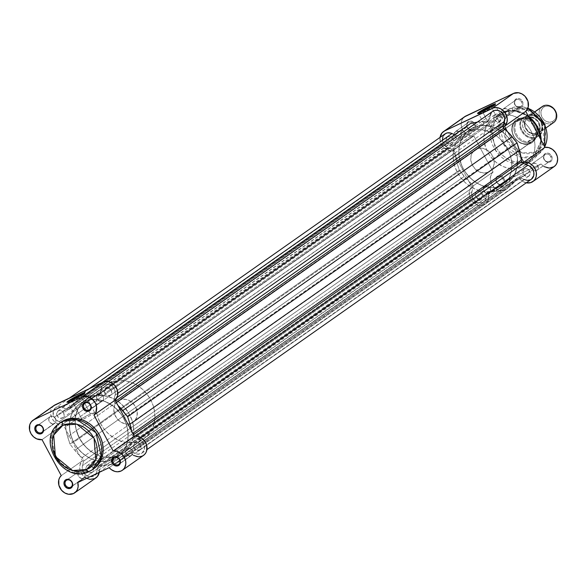 <?xml version="1.0" encoding="UTF-8"?>
<svg xmlns="http://www.w3.org/2000/svg" width="587" height="587" viewBox="0 0 587 587"><rect width="100%" height="100%" fill="white"/><g stroke="black" fill="none" stroke-linecap="round" stroke-linejoin="round"><path stroke-width="0.44" stroke-dasharray="2.94 2.2" d="M68.884 401.699A9.399 0.726 -28.1 0 0 68.07 402.594A9.399 0.726 -28.1 0 0 72.201 401.016A9.399 0.726 -28.1 0 0 83.515 394.713L83.765 393.701L83.515 394.713A9.399 0.726 151.9 0 1 72.201 401.016L82.18 419.705A9.399 0.726 -28.1 0 0 90.603 415.229A9.399 0.726 -28.1 0 0 94.573 412.39A9.399 0.726 -28.1 0 0 90.391 413.93L80.639 395.667L90.391 413.93A9.399 0.726 -28.1 0 0 81.967 418.406A9.399 0.726 -28.1 0 0 77.998 421.239A9.399 0.726 -28.1 0 0 82.048 419.764A9.399 0.726 -28.1 0 0 82.18 419.705L72.201 401.016A9.399 0.726 151.9 0 1 68.019 402.557A9.399 0.726 151.9 0 1 68.884 401.699M59.801 423.088L51.142 436.64L56.337 459.951L75.114 472.873L89.517 471.354A28.433 24.045 54.9 0 1 55.361 458.462A28.433 24.045 54.9 0 1 59.801 423.088M83.405 393.943A9.399 0.726 151.9 0 1 84.601 393.701A9.399 0.726 151.9 0 1 83.515 394.713A9.399 0.726 -28.1 0 0 84.601 393.767A9.399 0.726 -28.1 0 0 83.405 393.943M131.121 455.673A4.087 3.456 -125.1 0 0 131.547 455.417A4.087 3.456 -125.1 0 0 132.185 450.339A4.087 3.456 -125.1 0 0 127.284 448.483L114.428 457.522L127.284 448.483A4.087 3.456 -125.1 0 0 126.851 448.732A4.087 3.456 -125.1 0 0 126.212 453.817A4.087 3.456 -125.1 0 0 131.121 455.673L119.08 464.134L132.537 454.243L132.831 452.078L131.363 449.334L129.345 448.263L126.704 448.842L125.53 451.315L126.499 454.235L129.052 455.894L131.121 455.673M101.955 401.053A4.087 3.456 -125.1 0 0 102.387 400.796A4.087 3.456 -125.1 0 0 103.026 395.719A4.087 3.456 -125.1 0 0 98.117 393.862L85.269 402.902L98.117 393.862A4.087 3.456 -125.1 0 0 97.684 394.119A4.087 3.456 -125.1 0 0 97.046 399.197A4.087 3.456 -125.1 0 0 101.955 401.053L89.921 409.513L103.371 399.622L103.488 396.702L102.197 394.713L100.179 393.642L97.545 394.222L96.363 396.695L97.332 399.615L99.893 401.273L101.955 401.053M54.305 423.623A4.087 3.456 -125.1 0 0 54.738 423.374A4.087 3.456 -125.1 0 0 55.376 418.289A4.087 3.456 -125.1 0 0 50.467 416.432L37.619 425.472L50.467 416.432A4.087 3.456 -125.1 0 0 50.034 416.689A4.087 3.456 -125.1 0 0 49.403 421.767A4.087 3.456 -125.1 0 0 54.305 423.623L42.271 432.083L55.728 422.192L55.838 419.272L54.547 417.284L52.536 416.212L49.895 416.792L48.714 419.265L49.69 422.185L52.243 423.843L54.305 423.623M83.471 478.244A4.087 3.456 -125.1 0 0 83.904 477.987A4.087 3.456 -125.1 0 0 84.543 472.909A4.087 3.456 -125.1 0 0 79.634 471.053L66.786 480.093L79.634 471.053A4.087 3.456 -125.1 0 0 79.201 471.31A4.087 3.456 -125.1 0 0 78.563 476.387A4.087 3.456 -125.1 0 0 83.471 478.244L71.438 486.704L84.888 476.813L85.181 474.648L83.714 471.904L81.696 470.833L79.062 471.412L77.88 473.885L78.849 476.805L81.41 478.464L83.471 478.244M83.479 401.757L89.187 397.737A32.601 27.567 -125.1 0 0 85.746 399.747A32.601 27.567 -125.1 0 0 75.334 418.348A32.601 27.567 -125.1 0 0 102.233 456.591A32.601 27.567 -125.1 0 0 113.746 457.031A32.601 27.567 -125.1 0 0 119.814 455.086L114.098 459.107A32.601 27.567 54.9 0 1 111.611 460.113A32.601 27.567 54.9 0 1 100.362 461.287A32.601 27.567 54.9 0 1 70.279 418.516A32.601 27.567 54.9 0 1 80.03 403.761A32.601 27.567 54.9 0 1 83.479 401.757L88.652 399.996L94.214 399.402L99.959 400.004L105.653 401.772L113.636 406.461L118.28 410.768L122.184 415.823L125.185 421.451L127.174 427.417L128.069 433.499L127.841 439.465L126.491 445.078L124.084 450.134L120.702 454.433L116.475 457.809L108.925 460.868L103.363 461.455L97.625 460.854L91.924 459.085L86.494 456.216L81.534 452.35L77.242 447.646L73.771 442.282L71.269 436.457L69.816 430.403L69.486 424.35L70.271 418.531L72.164 413.167L75.07 408.471L78.893 404.619L83.479 401.757A32.601 27.567 54.9 0 1 122.632 416.543A32.601 27.567 54.9 0 1 117.547 457.097A32.601 27.567 54.9 0 1 114.098 459.107L119.814 455.086A32.601 27.567 -125.1 0 0 123.255 453.083A32.601 27.567 -125.1 0 0 128.34 412.522A32.601 27.567 -125.1 0 0 89.187 397.737L83.479 401.757M61.231 422.082A28.433 24.045 -125.1 0 0 56.792 457.456A28.433 24.045 -125.1 0 0 90.941 470.348L93.92 468.617M60.527 422.596L55.523 428.158L53.424 432.568L52.25 437.462L52.052 442.664L52.83 447.969L54.569 453.171L57.181 458.08L60.586 462.49L64.643 466.247L71.607 470.334L76.567 471.875L81.578 472.403L86.428 471.889L90.941 470.348A28.433 24.045 -125.1 0 0 93.949 468.602M54.063 405.463L52.61 406.798L50.974 409.799L50.548 413.395L51.392 417.122L53.395 420.497L56.293 423.088L59.713 424.562L63.227 424.731L82.444 460.722L79.979 464.992L79.81 468.984L80.536 471.691L82.752 475.353L87.243 478.647M99.13 472.983L98.976 467.619L130.373 452.746L133.623 455.453M143.375 455.49L143.485 455.417A10.948 9.26 -125.1 0 1 130.373 452.746L98.976 467.619L77.778 482.529L98.976 467.619A10.948 9.26 -125.1 0 1 99.262 472.352M119.814 455.086L124.4 452.225L128.215 448.373L131.128 443.677L133.014 438.313L133.807 432.494L133.469 426.441L132.024 420.387L129.514 414.561L123.996 406.747L119.344 402.447L114.12 399.065L108.536 396.731L102.791 395.535L97.112 395.535L91.711 396.717L86.81 399.035L82.584 402.411L79.208 406.71L76.794 411.766L75.452 417.379L75.224 423.344L76.119 429.427L79.487 438.262L82.95 443.633L87.25 448.336L92.21 452.195L97.64 455.072L103.334 456.84L109.072 457.442L114.634 456.847L119.814 455.086M109.175 467.656L130.373 452.746L109.175 467.656M54.085 405.448A10.948 9.26 -125.1 0 0 51.707 417.841A10.948 9.26 -125.1 0 0 63.227 424.731L82.444 460.722L61.239 475.631L82.444 460.722A10.948 9.26 -125.1 0 0 82.341 474.846A10.948 9.26 -125.1 0 0 95.85 477.979M63.227 424.731L42.022 439.641L63.227 424.731M90.391 413.93L82.569 418.054L78.012 421.261L82.18 419.705L90.002 415.581L94.558 412.375L90.391 413.93M92.746 467.509A4.168 3.522 54.9 0 1 91.946 472.432A4.168 3.522 54.9 0 1 86.348 470.539L475.756 196.674A4.168 3.522 -125.1 0 0 481.355 198.567A4.168 3.522 -125.1 0 0 482.154 193.644L92.746 467.509L93.296 469.805L92.093 472.322L89.4 472.917L86.795 471.229L85.805 468.25L87.001 465.726L88.255 465.131L90.427 465.359L92.746 467.509L482.154 193.644L482.602 196.682L481.501 198.457L478.809 199.052L476.204 197.364L475.206 194.385L476.409 191.861L477.657 191.267L479.828 191.494L482.154 193.644A4.168 3.522 -125.1 0 0 476.556 191.751A4.168 3.522 -125.1 0 0 475.756 196.674L86.348 470.539A4.168 3.522 54.9 0 1 87.147 465.616A4.168 3.522 54.9 0 1 92.746 467.509M140.396 444.939A4.168 3.522 54.9 0 1 139.596 449.862A4.168 3.522 54.9 0 1 133.997 447.969L523.406 174.104A4.168 3.522 -125.1 0 0 528.997 175.997A4.168 3.522 -125.1 0 0 529.797 171.074L140.396 444.939L140.843 447.976L139.735 449.752L137.042 450.346L134.438 448.659L133.447 445.68L134.65 443.156L135.898 442.561L138.07 442.789L140.396 444.939L529.797 171.074L530.347 173.363L529.144 175.887L526.451 176.482L523.846 174.787L522.856 171.815L524.059 169.291L525.306 168.696L527.478 168.924L529.797 171.074A4.168 3.522 -125.1 0 0 524.206 169.181A4.168 3.522 -125.1 0 0 523.406 174.104L133.997 447.969A4.168 3.522 54.9 0 1 134.797 443.046A4.168 3.522 54.9 0 1 140.396 444.939M111.229 390.318A4.168 3.522 54.9 0 1 110.429 395.242A4.168 3.522 54.9 0 1 104.831 393.349L494.239 119.484A4.168 3.522 -125.1 0 0 499.838 121.377A4.168 3.522 -125.1 0 0 500.638 116.453L111.229 390.318L111.779 392.615L110.576 395.132L107.883 395.726L105.278 394.038L104.288 391.059L105.491 388.535L107.443 387.868L108.911 388.176L111.229 390.318L500.638 116.453L501.085 119.491L499.985 121.267L497.292 121.861L494.687 120.174L493.689 117.195L494.892 114.67L496.14 114.076L498.312 114.304L500.638 116.453A4.168 3.522 -125.1 0 0 495.039 114.56A4.168 3.522 -125.1 0 0 494.239 119.484L104.831 393.349A4.168 3.522 54.9 0 1 105.631 388.425A4.168 3.522 54.9 0 1 111.229 390.318M63.579 412.888A4.168 3.522 54.9 0 1 62.78 417.812A4.168 3.522 54.9 0 1 57.188 415.919L446.59 142.054A4.168 3.522 -125.1 0 0 452.188 143.947A4.168 3.522 -125.1 0 0 452.988 139.024L63.579 412.888L64.13 415.185L62.926 417.702L60.234 418.296L57.629 416.609L56.638 413.63L57.842 411.105L60.534 410.518L61.958 411.113L63.579 412.888L452.988 139.024L453.538 141.32L452.335 143.837L449.642 144.431L447.037 142.744L446.047 139.765L447.25 137.241L449.943 136.654L451.997 137.74L452.988 139.024A4.168 3.522 -125.1 0 0 447.397 137.131A4.168 3.522 -125.1 0 0 446.59 142.054L57.188 415.919A4.168 3.522 54.9 0 1 57.988 410.995A4.168 3.522 54.9 0 1 63.579 412.888M123.864 418.553A32.689 27.633 54.9 0 1 117.591 457.163A32.689 27.633 54.9 0 1 111.603 460.208A32.689 27.633 54.9 0 1 100.318 461.36A32.689 27.633 54.9 0 1 73.713 442.312L463.121 168.447A32.689 27.633 -125.1 0 0 506.999 183.298A32.689 27.633 -125.1 0 0 513.273 144.688L123.864 418.553L126.381 424.386L127.834 430.454L128.171 436.523L127.379 442.356L124.15 450.185L120.761 454.492L116.52 457.875L111.603 460.201L106.196 461.389L100.502 461.382L94.742 460.186L89.143 457.853L83.912 454.455L79.245 450.141L75.334 445.071L72.326 439.436L70.337 433.455L69.435 427.358L69.67 421.378L71.012 415.743L73.434 410.68L76.824 406.365L81.057 402.983L85.973 400.657L91.381 399.476L97.075 399.476L102.835 400.672L108.434 403.012L113.673 406.402L120.394 413.167L123.864 418.553L513.273 144.688L515.79 150.521L517.242 156.59L517.316 165.622L514.894 173.869L511.974 178.58L508.144 182.44L503.543 185.309L498.356 187.077L492.779 187.671L487.027 187.07L481.318 185.294L475.874 182.41L470.899 178.543L466.592 173.825L463.121 168.447L460.604 162.606L459.151 156.538L458.814 150.47L459.606 144.637L462.835 136.815L466.225 132.501L470.466 129.118L475.382 126.792L480.79 125.611L486.484 125.611L492.244 126.807L497.842 129.147L503.074 132.537L507.74 136.852L513.273 144.688A32.689 27.633 -125.1 0 0 469.395 129.83A32.689 27.633 -125.1 0 0 463.121 168.447L73.713 442.312A32.689 27.633 54.9 0 1 70.198 418.531A32.689 27.633 54.9 0 1 79.986 403.695A32.689 27.633 54.9 0 1 123.864 418.553M442.473 140.058L443.016 142.392L444.469 144.96L448.527 147.895L59.118 421.759A8.174 6.912 54.9 0 1 54.114 417.372L443.523 143.507A8.174 6.912 -125.1 0 0 448.527 147.895L453.362 149.956L454.492 151.013L456.994 162.848L459.342 170.23L467.707 180.304L472.616 184.89L473.063 186.842L471.632 193.277L472.682 198.127A8.174 6.912 -125.1 0 0 483.659 201.847A8.174 6.912 -125.1 0 0 486.197 197.687L96.789 471.552A8.174 6.912 54.9 0 1 94.25 475.712A8.174 6.912 54.9 0 1 83.281 471.992L472.682 198.127L475 200.981L477.026 202.251L479.227 202.882L482.419 202.508L484.187 201.422L485.493 199.763L487.401 192.83L488.23 191.788L499.163 190.988L505.855 189.638L514.168 182.278L517.778 177.751L519.576 177.582L524.433 179.571L520.045 177.736A3.265 2.766 -125.1 0 0 517.477 177.934A3.265 2.766 -125.1 0 0 516.809 178.646L127.995 451.851L130.167 451.447L137.996 454.221L142.054 453.025L144.343 449.437L144.439 446.34L143.338 443.258L139.904 439.766L133.52 436.977L132.251 435.583A3.265 2.766 54.9 0 1 131.818 434.072L132.86 433.338L131.818 434.072L131.51 430.807A36.768 31.089 54.9 0 1 131.818 434.072L132.251 435.583L133.565 434.659L132.251 435.583A3.265 2.766 54.9 0 0 134.071 437.264L135.817 436.038L134.071 437.264L138.459 439.098A8.174 6.912 54.9 0 1 144.299 445.658A8.174 6.912 54.9 0 1 141.893 453.142A8.174 6.912 54.9 0 1 135.032 453.435L524.433 179.571A8.174 6.912 -125.1 0 0 531.301 179.27M492.735 111.288A8.174 6.912 -125.1 0 0 490.196 115.448L100.788 389.313A8.174 6.912 54.9 0 1 103.327 385.153A8.174 6.912 54.9 0 1 112.11 386.121A8.174 6.912 54.9 0 1 115.052 395.264L113.922 400.261L114.348 402.058A3.265 2.766 54.9 0 0 115.382 403.284L116.424 402.55L115.382 403.284A36.768 31.089 54.9 0 1 117.98 405.463L114.348 402.058L115.668 401.134L114.348 402.058A3.265 2.766 54.9 0 1 113.995 399.681L117.004 397.56L113.995 399.681L115.345 393.774L114.421 389.093L112.447 386.429L109.747 384.654L105.33 384.243L101.889 386.598L99.585 394.171L98.374 395.425L92.357 395.462L81.131 397.355L75.987 401.611L68.789 409.403L67.41 409.41L60.358 406.725L57.137 406.974L55.325 407.994L53.19 411.634L53.608 416.256L56.249 420.072L60.74 422.435L59.118 421.759L448.527 147.895L452.915 149.729L63.513 423.594L65.561 425.802L66.346 431.768L69.934 444.095L74.82 450.28L83.427 459.225L83.655 460.707L82.224 467.142L82.613 470.414L84.704 474.002L87.617 476.116L90.919 476.798L94.786 475.287L96.517 472.63L97.992 466.694L99.21 465.432L105.22 465.396L116.453 463.503L124.76 456.143L127.401 452.511A36.768 31.089 54.9 0 1 121.59 459.247L510.998 185.382L505.855 189.638L499.163 190.988L109.762 464.853A36.768 31.089 54.9 0 1 100.546 465.234L489.954 191.369A3.265 2.766 -125.1 0 0 488.23 191.788A3.265 2.766 -125.1 0 0 487.254 193.27L486.197 197.687L96.789 471.552L97.846 467.135L487.254 193.27L97.846 467.135A3.265 2.766 54.9 0 1 98.821 465.652A3.265 2.766 54.9 0 1 100.546 465.234L489.954 191.369A36.768 31.089 -125.1 0 0 499.163 190.988L109.762 464.853L116.453 463.503L505.855 189.638L116.453 463.503L121.59 459.247L510.998 185.382A36.768 31.089 -125.1 0 0 516.809 178.646L127.401 452.511A3.265 2.766 54.9 0 1 128.069 451.799A3.265 2.766 54.9 0 1 130.637 451.601L520.045 177.736L130.637 451.601L135.032 453.435L524.433 179.571M60.762 422.449L63.513 423.594L452.915 149.729A3.265 2.766 -125.1 0 1 455.167 152.928A36.768 31.089 -125.1 0 0 456.994 162.848L67.586 436.721A36.768 31.089 54.9 0 1 65.759 426.793L455.167 152.928L65.759 426.793A3.265 2.766 54.9 0 0 63.513 423.594L60.762 422.449M530.237 179.864L531.462 179.16M492.706 111.31L491.297 112.733M490.196 115.448L100.788 389.313L99.731 393.723L489.14 119.858L490.196 115.448L488.993 120.306L488.164 121.34L477.224 122.14M470.539 123.49L462.226 130.857L458.99 135.142L457.288 135.626L454.632 134.672L456.348 135.392A3.265 2.766 -125.1 0 0 458.917 135.193A3.265 2.766 -125.1 0 0 459.584 134.482L70.176 408.347A36.768 31.089 54.9 0 1 75.987 401.611L465.396 127.746L470.539 123.49M445.592 133.542L444.733 134.13M443.368 135.729L442.906 136.705M74.82 450.28L464.229 176.416A36.768 31.089 -125.1 0 0 471.603 183.709L82.195 457.574A36.768 31.089 54.9 0 1 74.82 450.28L464.229 176.416L459.342 170.23L456.994 162.848L67.586 436.721L69.934 444.095L459.342 170.23L69.934 444.095L74.82 450.28M472.99 187.319A3.265 2.766 -125.1 0 0 471.603 183.709L82.195 457.574A3.265 2.766 54.9 0 1 83.581 461.184L472.99 187.319L83.581 461.184L82.525 465.594L471.933 191.729L472.99 187.319M471.933 191.729A8.174 6.912 -125.1 0 0 472.682 198.127L83.281 471.992A8.174 6.912 54.9 0 1 82.525 465.594L471.933 191.729M140.785 437.469L138.459 439.098L140.785 437.469M115.052 395.264L117.877 393.275L115.052 395.264M458.917 135.193L69.508 409.058A3.265 2.766 54.9 0 0 70.176 408.347L459.584 134.482A36.768 31.089 -125.1 0 1 465.396 127.746L75.987 401.611L81.131 397.355L102.219 382.526L81.131 397.355L87.823 396.005L108.309 381.594L87.823 396.005A36.768 31.089 54.9 0 1 97.031 395.623L486.44 121.758A3.265 2.766 -125.1 0 0 488.164 121.34A3.265 2.766 -125.1 0 0 489.14 119.858L99.731 393.723A3.265 2.766 54.9 0 1 98.755 395.205A3.265 2.766 54.9 0 1 97.031 395.623L486.44 121.758A36.768 31.089 -125.1 0 0 477.334 122.118M69.508 409.058A3.265 2.766 54.9 0 1 66.94 409.256L456.348 135.392L66.94 409.256L62.552 407.422L89.173 388.704L62.552 407.422A8.174 6.912 54.9 0 0 55.684 407.723A8.174 6.912 54.9 0 0 54.114 417.372L443.523 143.507A8.174 6.912 -125.1 0 1 445.093 133.858M494.129 105.939A9.399 0.726 -28.1 0 0 495.208 104.992A9.399 0.726 -28.1 0 0 494.012 105.168A9.399 0.726 151.9 0 1 495.208 104.926A9.399 0.726 151.9 0 1 494.129 105.939A9.399 0.726 151.9 0 1 482.815 112.242A9.399 0.726 151.9 0 1 478.625 113.783A9.399 0.726 151.9 0 1 479.491 112.924A9.399 0.726 -28.1 0 0 478.676 113.819A9.399 0.726 -28.1 0 0 482.815 112.242L492.787 130.923L482.815 112.242A9.399 0.726 -28.1 0 0 494.129 105.939L494.371 104.926L494.129 105.939M515.151 104.794A4.087 3.456 54.9 0 1 516.362 99.717A4.087 3.456 54.9 0 1 521.417 101.822L522.401 101.28A4.901 4.146 -125.1 0 0 516.34 98.748A4.901 4.146 -125.1 0 0 514.88 104.838L515.151 104.794A4.087 3.456 -125.1 0 0 520.199 106.9L507.351 115.94A4.087 3.456 54.9 0 1 502.443 114.091A4.087 3.456 54.9 0 1 503.081 109.006A4.087 3.456 54.9 0 1 503.514 108.756L516.362 99.717A4.087 3.456 -125.1 0 0 515.929 99.966A4.087 3.456 -125.1 0 0 515.151 104.794L514.285 103.055L514.351 101.272L515.07 99.761L517.118 98.484L519.671 98.748L521.234 99.761L522.775 102.153L522.929 104.846L521.63 106.944L519.326 107.722L516.787 106.937L514.88 104.838A4.901 4.146 -125.1 0 0 520.94 107.37A4.901 4.146 -125.1 0 0 522.401 101.28L521.417 101.822A4.087 3.456 -125.1 0 0 516.362 99.717L503.514 108.756A4.087 3.456 54.9 0 1 508.423 110.605A4.087 3.456 54.9 0 1 507.784 115.69A4.087 3.456 54.9 0 1 507.351 115.94L520.199 106.9A4.087 3.456 -125.1 0 0 520.632 106.651A4.087 3.456 -125.1 0 0 521.417 101.822A4.087 3.456 54.9 0 1 520.199 106.9A4.087 3.456 54.9 0 1 515.151 104.794M544.31 159.415A4.087 3.456 54.9 0 1 545.528 154.337A4.087 3.456 54.9 0 1 550.584 156.443L551.567 155.9A4.901 4.146 -125.1 0 0 545.499 153.368A4.901 4.146 -125.1 0 0 544.039 159.459L544.31 159.415A4.087 3.456 -125.1 0 0 549.366 161.52L536.518 170.56A4.087 3.456 54.9 0 1 531.609 168.704A4.087 3.456 54.9 0 1 532.248 163.626A4.087 3.456 54.9 0 1 532.68 163.377L545.528 154.337A4.087 3.456 -125.1 0 0 545.096 154.586A4.087 3.456 -125.1 0 0 544.31 159.415L543.445 157.676L543.518 155.893L544.809 153.794L546.277 153.104L548.838 153.368L551.046 155.093L552.162 157.683L551.809 160.273L550.107 161.99L547.627 162.254L545.954 161.557L544.039 159.459A4.901 4.146 -125.1 0 0 550.107 161.99A4.901 4.146 -125.1 0 0 551.567 155.9L550.584 156.443A4.087 3.456 -125.1 0 0 545.528 154.337L532.68 163.377A4.087 3.456 54.9 0 1 537.582 165.226A4.087 3.456 54.9 0 1 536.951 170.311A4.087 3.456 54.9 0 1 536.518 170.56L549.366 161.52A4.087 3.456 -125.1 0 0 549.799 161.271A4.087 3.456 -125.1 0 0 550.584 156.443A4.087 3.456 54.9 0 1 549.366 161.52A4.087 3.456 54.9 0 1 544.31 159.415M467.501 127.364A4.087 3.456 54.9 0 1 468.719 122.287A4.087 3.456 54.9 0 1 473.768 124.393L474.751 123.85A4.901 4.146 -125.1 0 0 468.69 121.318A4.901 4.146 -125.1 0 0 467.23 127.408L467.501 127.364A4.087 3.456 -125.1 0 0 472.557 129.478L459.702 138.51A4.087 3.456 54.9 0 1 454.8 136.661A4.087 3.456 54.9 0 1 455.439 131.576A4.087 3.456 54.9 0 1 455.864 131.327L468.719 122.287A4.087 3.456 -125.1 0 0 468.287 122.536A4.087 3.456 -125.1 0 0 467.501 127.364L466.636 125.625L466.702 123.842L468 121.751L469.468 121.054L471.17 121.054L473.584 122.331L475.132 124.723L475.279 127.416L473.98 129.514L471.677 130.292L469.145 129.507L467.23 127.408A4.901 4.146 -125.1 0 0 473.291 129.94A4.901 4.146 -125.1 0 0 474.751 123.85L473.768 124.393A4.087 3.456 -125.1 0 0 468.719 122.287L455.864 131.327A4.087 3.456 54.9 0 1 460.773 133.176A4.087 3.456 54.9 0 1 460.135 138.261A4.087 3.456 54.9 0 1 459.702 138.51L472.557 129.478A4.087 3.456 -125.1 0 0 472.983 129.221A4.087 3.456 -125.1 0 0 473.768 124.393A4.087 3.456 54.9 0 1 472.557 129.478A4.087 3.456 54.9 0 1 467.501 127.364M496.668 181.985A4.087 3.456 54.9 0 1 497.879 176.907A4.087 3.456 54.9 0 1 502.934 179.013L503.917 178.47A4.901 4.146 -125.1 0 0 497.857 175.939A4.901 4.146 -125.1 0 0 496.397 182.029L496.668 181.985A4.087 3.456 -125.1 0 0 501.716 184.091L488.868 193.13A4.087 3.456 54.9 0 1 483.959 191.274A4.087 3.456 54.9 0 1 484.598 186.196A4.087 3.456 54.9 0 1 485.031 185.947L497.879 176.907A4.087 3.456 -125.1 0 0 497.446 177.157A4.087 3.456 -125.1 0 0 496.668 181.985L495.802 180.246L495.868 178.463L496.587 176.944L498.634 175.674L501.188 175.939L502.751 176.951L504.292 179.343L504.446 182.036L503.147 184.127L500.843 184.912L498.304 184.127L496.397 182.029A4.901 4.146 -125.1 0 0 502.457 184.56A4.901 4.146 -125.1 0 0 503.917 178.47L502.934 179.013A4.087 3.456 -125.1 0 0 497.879 176.907L485.031 185.947A4.087 3.456 54.9 0 1 489.94 187.796A4.087 3.456 54.9 0 1 489.301 192.881A4.087 3.456 54.9 0 1 488.868 193.13L501.716 184.091A4.087 3.456 -125.1 0 0 502.149 183.841A4.087 3.456 -125.1 0 0 502.934 179.013A4.087 3.456 54.9 0 1 501.716 184.091A4.087 3.456 54.9 0 1 496.668 181.985M530.032 142.964A13.075 11.05 54.9 0 1 513.86 136.213A13.075 11.05 54.9 0 1 517.749 119.961L517.719 118.992A13.89 11.747 -125.1 0 0 513.588 136.257A13.89 11.747 -125.1 0 0 530.773 143.426L530.032 142.964L488.626 172.079A13.075 11.05 54.9 0 1 472.924 166.15A13.075 11.05 54.9 0 1 474.964 149.89A13.075 11.05 54.9 0 1 476.343 149.083L517.749 119.961A13.075 11.05 -125.1 0 0 516.369 120.768A13.075 11.05 -125.1 0 0 514.329 137.035A13.075 11.05 -125.1 0 0 530.032 142.964A13.075 11.05 -125.1 0 0 531.411 142.157A13.075 11.05 -125.1 0 0 533.451 125.889A13.075 11.05 -125.1 0 0 517.749 119.961L474.509 150.228L471.809 153.662L471.053 155.812L470.869 160.574L472.454 165.336L475.565 169.372L479.733 172.072L484.319 173.026L488.626 172.079L490.468 170.934L493.161 167.5L494.239 163.017L493.52 158.167L491.128 153.677L487.415 150.243L482.954 148.379L480.65 148.137L476.343 149.083A13.075 11.05 54.9 0 1 492.045 155.012A13.075 11.05 54.9 0 1 490.006 171.272A13.075 11.05 54.9 0 1 488.626 172.079L530.032 142.964L530.773 143.426L528.564 144.182L523.751 144.175L519.011 142.201L515.063 138.547L512.517 133.777L511.761 128.619L512.899 123.857L515.768 120.21L519.928 118.244L524.741 118.251L529.481 120.225L533.429 123.879L535.975 128.641L536.731 133.799L535.593 138.569L532.725 142.208L530.773 143.426A13.89 11.747 -125.1 0 0 534.904 126.161A13.89 11.747 -125.1 0 0 517.719 118.992L517.749 119.961A13.075 11.05 54.9 0 1 533.921 126.711A13.075 11.05 54.9 0 1 530.032 142.964M502.333 112.227L513.06 110.209L528.234 116.028A28.433 24.045 -125.1 0 0 502.333 112.227L496.044 116.644A28.433 24.045 54.9 0 1 530.193 129.536A28.433 24.045 54.9 0 1 525.754 164.918A28.433 24.045 54.9 0 1 522.753 166.664L529.034 162.247A1.636 0.866 64.7 0 0 529.056 160.449C535.615 158.534 546.174 144.622 537.083 126.931C527.427 109.512 509.274 109.197 503.727 113.02A1.636 0.866 64.7 0 0 502.406 112.183A1.636 0.866 64.7 0 0 502.333 112.227A28.433 24.045 -125.1 0 0 499.324 113.973A28.433 24.045 -125.1 0 0 494.885 149.347A28.433 24.045 -125.1 0 0 529.034 162.247A28.433 24.045 -125.1 0 0 532.042 160.493L522.753 166.664L518.24 168.198L513.383 168.718L508.379 168.19L503.411 166.649L496.448 162.555L492.398 158.806L488.993 154.388L486.374 149.487L484.128 141.628L483.835 136.353L484.524 131.275L487.335 124.466L490.284 120.724L493.968 117.774L498.246 115.749L502.949 114.722L507.902 114.722L512.913 115.764L517.793 117.796L522.342 120.753L526.4 124.503L529.804 128.92L532.416 133.821L534.155 139.024L534.933 144.329L534.735 149.531L533.561 154.432L531.462 158.842L526.752 164.169L522.753 166.664A28.433 24.045 54.9 0 1 488.604 153.772A28.433 24.045 54.9 0 1 493.036 118.398A28.433 24.045 54.9 0 1 496.044 116.644L502.333 112.227A1.636 0.866 -115.3 0 1 502.406 112.183A1.636 0.866 -115.3 0 1 503.727 113.02A26.965 22.798 54.9 0 1 536.114 125.244A26.965 22.798 54.9 0 1 531.903 158.791A26.965 22.798 54.9 0 1 529.056 160.449L535.483 155.929A3.265 1.724 64.7 0 0 535.373 152.055L544.061 142.714L542.425 122.602L526.253 109.373L513.119 110.371A3.265 1.724 64.7 0 0 510.301 108.412A3.265 1.724 64.7 0 0 510.154 108.5L527.845 108.257A26.965 22.798 -125.1 0 0 510.154 108.5L503.727 113.02L510.154 108.5A26.965 22.798 -125.1 0 0 507.307 110.158A26.965 22.798 -125.1 0 0 503.096 143.705A26.965 22.798 -125.1 0 0 535.483 155.929A26.965 22.798 -125.1 0 0 538.33 154.271L529.056 160.449A26.965 22.798 54.9 0 1 496.675 148.225A26.965 22.798 54.9 0 1 500.88 114.678A26.965 22.798 54.9 0 1 503.727 113.02C497.167 114.935 486.616 128.846 495.707 146.537C505.363 163.956 523.516 164.272 529.056 160.449A1.636 0.866 -115.3 0 1 529.034 162.247L514.638 163.766L495.861 150.837L490.666 127.526L499.324 113.973L502.333 112.227M541.243 140.388L532.042 160.493A28.433 24.045 -125.1 0 0 541.243 140.388M544.677 146.823L538.33 154.271A26.965 22.798 -125.1 0 0 544.677 146.823M500.997 125.156A9.399 0.726 -28.1 0 0 492.581 129.624A9.399 0.726 -28.1 0 0 488.604 132.464A9.399 0.726 -28.1 0 0 492.787 130.923A9.399 0.726 -28.1 0 0 501.21 126.454A9.399 0.726 -28.1 0 0 505.187 123.615A9.399 0.726 -28.1 0 0 500.997 125.156L491.253 106.893L500.997 125.156L493.183 129.272L488.619 132.486L494.276 130.204L501.988 125.992L505.172 123.593L500.997 125.156M472.843 127.819L467.135 131.833A32.689 27.633 54.9 0 1 506.39 146.655A32.689 27.633 54.9 0 1 501.291 187.319A32.689 27.633 54.9 0 1 497.835 189.33L503.543 185.309A32.689 27.633 -125.1 0 0 506.999 183.298A32.689 27.633 -125.1 0 0 512.099 142.641A32.689 27.633 -125.1 0 0 472.843 127.819L468.25 130.688L464.42 134.555L461.499 139.266L459.606 144.637L458.814 150.47L459.151 156.538L461.734 165.571L464.743 171.206L468.653 176.276L473.313 180.591L478.552 183.988L484.15 186.321L489.91 187.517L495.604 187.524L501.012 186.336L505.928 184.01L510.162 180.627L513.552 176.32L515.973 171.25L517.316 165.622L517.551 159.642L516.648 153.545L514.66 147.557L511.651 141.922L507.74 136.852L503.074 132.537L497.842 129.147L492.244 126.807L483.615 125.457L478.031 126.051L472.843 127.819A32.689 27.633 -125.1 0 0 469.395 129.83A32.689 27.633 -125.1 0 0 464.295 170.487A32.689 27.633 -125.1 0 0 503.543 185.309L497.835 189.33L492.647 191.091L487.071 191.685L481.318 191.083L475.609 189.308L470.165 186.431L465.19 182.557L460.883 177.839L457.405 172.461L454.896 166.627L453.443 160.552L453.105 154.484L453.898 148.65L457.126 140.829L460.516 136.522L464.75 133.139L469.666 130.806L475.074 129.624L480.768 129.632L486.528 130.82L492.133 133.161L497.365 136.551L502.024 140.865L507.564 148.702L510.074 154.535L511.526 160.611L511.864 166.679L511.072 172.512L509.178 177.883L506.265 182.594L502.435 186.461L497.835 189.33A32.689 27.633 54.9 0 1 458.579 174.508A32.689 27.633 54.9 0 1 463.686 133.843A32.689 27.633 54.9 0 1 467.135 131.833L472.843 127.819M464.677 116.688L463.216 118.024L461.58 121.025L461.162 124.62L462.006 128.348L464.001 131.723L466.9 134.313L470.326 135.788L473.834 135.957L493.051 171.947L490.585 176.217L490.703 181.574L492.486 185.433L496.617 189.271L501.702 190.672L505.312 189.872L507.315 188.508L509.362 185.433L509.956 182.909L509.589 178.844L540.979 163.971L544.23 166.679M553.989 166.715L554.099 166.642A10.948 9.26 -125.1 0 1 540.979 163.971L509.589 178.844L488.384 193.754L488.538 199.118L486.117 203.418L482.969 205.223L477.921 205.223L473.151 202.515L469.945 197.826L469.16 192.419L470.319 188.772L471.853 186.857L452.636 150.866L447.367 150.118L442.796 146.633L440.228 141.408L440.052 137.402A10.948 9.26 54.9 0 0 452.636 150.866L473.834 135.957L452.636 150.866L471.853 186.857L493.051 171.947A10.948 9.26 -125.1 0 0 492.948 186.064A10.948 9.26 -125.1 0 0 506.456 189.205A10.948 9.26 -125.1 0 0 509.589 178.844L488.384 193.754A10.948 9.26 54.9 0 1 485.251 204.115A10.948 9.26 54.9 0 1 471.75 200.981A10.948 9.26 54.9 0 1 471.853 186.857L493.051 171.947L473.834 135.957A10.948 9.26 -125.1 0 1 462.314 129.067A10.948 9.26 -125.1 0 1 464.691 116.674M507.381 131.598L520.918 156.942L507.381 131.598M526.825 182.917L523.032 181.588L519.781 178.881L488.384 193.754L519.781 178.881L540.979 163.971L519.781 178.881A10.948 9.26 54.9 0 0 526.26 182.821M535.373 152.055L538.705 149.971L541.485 147.168L543.599 143.756L544.971 139.86L545.528 133.44L544.875 129.023L543.43 124.686L541.251 120.599L538.411 116.923L535.036 113.79L531.242 111.332L527.177 109.637L523.002 108.771L518.871 108.764L514.953 109.63L511.387 111.317L508.32 113.768L505.862 116.894L504.108 120.562L503.132 124.649L502.964 128.986L503.617 133.403L505.062 137.74L507.241 141.827L510.081 145.503L513.456 148.628L517.25 151.094L521.315 152.789L527.566 153.765L531.617 153.332L535.373 152.055A3.265 1.724 -115.3 0 1 535.483 155.929L521.828 157.375L504.02 145.114L499.089 123.013L507.307 110.158L510.154 108.5A3.265 1.724 -115.3 0 1 510.301 108.412A3.265 1.724 -115.3 0 1 513.119 110.371L504.431 119.704L506.067 139.823L522.239 153.053L535.373 152.055M532.68 163.377L535.454 163.377L537.729 165.483L538.169 168.454L536.518 170.56L533.737 170.56L531.462 168.454L531.022 165.475L532.68 163.377M503.514 108.756L506.295 108.756L508.569 110.862L509.01 113.841L507.351 115.94L504.571 115.94L502.296 113.834L501.863 110.855L503.514 108.756M455.864 131.327L458.645 131.327L460.92 133.432L461.36 136.411L459.702 138.51L456.928 138.51L454.654 136.404L454.213 133.425L455.864 131.327M485.031 185.947L487.812 185.947L490.086 188.053L490.527 191.024L488.868 193.13L486.087 193.13L483.813 191.024L483.38 188.045L485.031 185.947M542.3 106.526A9.803 8.291 -125.1 0 0 540.766 118.728A9.803 8.291 -125.1 0 0 552.543 123.175L552.499 121.597L552.543 123.175L537.773 133.557A9.803 8.291 54.9 0 1 525.996 129.111A9.803 8.291 54.9 0 1 527.53 116.916A9.803 8.291 54.9 0 1 528.564 116.314L535.021 111.772L528.564 116.314A9.803 8.291 54.9 0 1 540.693 121.37A9.803 8.291 54.9 0 1 537.773 133.557A2.194 1.159 64.7 0 0 536.327 132.911A2.194 1.159 -115.3 0 1 537.773 133.557A9.803 8.291 54.9 0 1 525.644 128.502A9.803 8.291 54.9 0 1 528.564 116.314A2.194 1.159 -115.3 0 1 528.322 118.163A2.194 1.159 64.7 0 0 528.564 116.314A9.803 8.291 54.9 0 1 540.341 120.761A9.803 8.291 54.9 0 1 538.807 132.956A9.803 8.291 54.9 0 1 537.773 133.557L552.543 123.175A9.803 8.291 -125.1 0 0 553.578 122.573M536.232 132.963A8.416 7.117 -125.1 0 0 537.501 132.156A8.416 7.117 -125.1 0 0 538.279 121.736A8.416 7.117 -125.1 0 0 528.322 118.163A8.416 7.117 -125.1 0 0 527.053 118.97A8.416 7.117 -125.1 0 0 526.275 129.389A8.416 7.117 -125.1 0 0 536.232 132.963A8.416 7.117 54.9 0 1 526.275 129.389A8.416 7.117 54.9 0 1 527.053 118.97A8.416 7.117 54.9 0 1 528.322 118.163A8.416 7.117 54.9 0 1 538.279 121.736A8.416 7.117 54.9 0 1 537.501 132.156A8.416 7.117 54.9 0 1 536.232 132.963A2.194 1.159 64.7 0 0 535.99 134.812A2.194 1.159 -115.3 0 1 536.232 132.963M544.538 106.687L543.335 105.924L544.538 106.687L542.351 108.434L541.104 111.046L540.987 114.135L542.014 117.224L544.032 119.843L546.732 121.597L549.703 122.213L552.499 121.597A8.482 7.169 -125.1 0 0 555.023 111.06A8.482 7.169 -125.1 0 0 544.538 106.687A8.482 7.169 -125.1 0 0 542.014 117.224A8.482 7.169 -125.1 0 0 552.499 121.597L554.686 119.851L555.933 117.239L556.05 114.149L555.023 111.06L553.005 108.441L550.298 106.687L547.326 106.071L544.538 106.687M528.227 118.214A2.194 1.159 -115.3 0 1 526.781 117.569A9.803 8.291 -125.1 0 0 523.861 129.756A9.803 8.291 -125.1 0 0 535.99 134.812L532.761 135.524L529.32 134.812L526.194 132.787L523.861 129.756L522.672 126.183L522.812 122.61L524.25 119.587L526.781 117.569L530.01 116.857L533.451 117.576L536.569 119.601L538.91 122.624L540.099 126.198L539.959 129.771L538.521 132.794L535.99 134.812A9.803 8.291 -125.1 0 0 538.91 122.624A9.803 8.291 -125.1 0 0 526.781 117.569A2.194 1.159 64.7 0 0 528.227 118.214L527.434 118.677C520.119 123.879 529.951 136.771 536.32 132.911L537.12 132.449C539.996 130.835 540.231 127.24 537.817 121.656C533.165 117.495 529.973 116.351 528.234 118.214M519.532 118.706L119.418 400.107A13.075 11.05 54.9 0 1 135.12 406.035A13.075 11.05 54.9 0 1 133.08 422.295A13.075 11.05 54.9 0 1 131.701 423.102L531.815 141.709A13.075 11.05 -125.1 0 0 533.194 140.902A13.075 11.05 -125.1 0 0 535.234 124.635A13.075 11.05 -125.1 0 0 519.532 118.706L517.947 119.807L517.059 121.472L522.812 117.642L520.684 121.986L520.757 127.196L522.041 130.615L525.534 134.893L528.586 136.793L533.561 137.769L539.952 134.739L541.61 131.994L542.293 126.961L540.722 121.766L537.237 117.488L534.177 115.588L529.21 114.612L522.812 117.642L529.988 114.282L525.402 117.517L517.059 121.472L525.402 117.517L516.942 121.487L525.013 117.657L519.532 118.706A13.075 11.05 54.9 0 1 523.076 117.789A13.075 11.05 54.9 0 1 534.713 123.85A13.075 11.05 54.9 0 1 536.481 136.852A13.075 11.05 54.9 0 1 531.815 141.709L529.9 142.193L527.764 141.753L535.836 137.93L531.815 141.709L535.836 137.93L527.801 141.592L535.836 137.93L527.801 141.592L532.497 138.305L540.73 134.401L536.144 137.644L540.715 134.43A12.665 10.705 -125.1 0 0 540.891 121.736A12.665 10.705 -125.1 0 0 529.966 114.304L524.477 117.716A12.665 10.705 54.9 0 1 536.012 125.163A12.665 10.705 54.9 0 1 535.483 138.334A12.665 10.705 -125.1 0 0 536.767 136.206A12.665 10.705 -125.1 0 0 535.278 123.938A12.665 10.705 -125.1 0 0 524.477 117.716L519.532 118.706L517.947 119.807L517.11 121.208A12.665 10.705 -125.1 0 0 516.582 134.372A12.665 10.705 -125.1 0 0 528.117 141.827L529.9 142.193L531.815 141.709A13.075 11.05 54.9 0 1 515.643 134.959A13.075 11.05 54.9 0 1 519.532 118.706A13.075 11.05 -125.1 0 0 518.152 119.513A13.075 11.05 -125.1 0 0 516.112 135.78A13.075 11.05 -125.1 0 0 531.815 141.709L131.701 423.102L127.394 424.049L125.09 423.807L120.629 421.943L116.916 418.509L114.524 414.018L113.805 409.168L114.883 404.685L117.583 401.251L121.494 399.395L126.029 399.402L130.49 401.266L132.479 402.814L135.59 406.85L137.175 411.612L136.991 416.374L135.069 420.409L131.701 423.102A13.075 11.05 54.9 0 1 115.999 417.174A13.075 11.05 54.9 0 1 118.038 400.906A13.075 11.05 54.9 0 1 119.418 400.107L519.532 118.706M110.209 382.856L89.151 397.663A32.689 27.633 54.9 0 1 128.406 412.492A32.689 27.633 54.9 0 1 123.299 453.149A32.689 27.633 54.9 0 1 119.851 455.16L140.909 440.353A32.689 27.633 -125.1 0 0 144.358 438.342A32.689 27.633 -125.1 0 0 149.465 397.678A32.689 27.633 -125.1 0 0 110.209 382.856A32.689 27.633 -125.1 0 0 106.753 384.867A32.689 27.633 -125.1 0 0 101.654 425.531A32.689 27.633 -125.1 0 0 140.909 440.353L119.851 455.16L114.663 456.928L106.218 457.368L100.458 456.172L94.852 453.832L89.62 450.442L84.961 446.127L79.421 438.291L76.046 429.435L75.151 423.337L75.378 417.357L77.807 409.11L80.72 404.399L86.766 398.969L91.682 396.643L97.09 395.455L105.667 395.909L111.376 397.685L116.82 400.569L121.795 404.436L126.102 409.154L129.58 414.532L132.09 420.373L133.542 426.441L133.88 432.509L133.088 438.342L131.195 443.713L128.282 448.424L124.444 452.291L119.851 455.16A32.689 27.633 54.9 0 1 80.595 440.338A32.689 27.633 54.9 0 1 85.695 399.681A32.689 27.633 54.9 0 1 89.151 397.663L110.209 382.856L105.609 385.725L101.778 389.592L98.865 394.303L96.972 399.674L96.18 405.507L96.517 411.575L97.97 417.643L100.48 423.484L103.958 428.862L108.265 433.58L113.232 437.454L118.677 440.331L124.393 442.106L132.97 442.561L138.378 441.38L143.294 439.047L149.34 433.617L152.253 428.906L154.146 423.528L154.939 417.695L154.601 411.626L153.148 405.558L150.639 399.725L147.161 394.347L142.854 389.629L137.879 385.754L132.435 382.878L126.726 381.102L120.973 380.501L115.397 381.088L110.209 382.856M523.076 117.789L523.582 117.76L523.068 117.804M516.942 121.487L521.63 118.258A12.665 10.705 -125.1 0 0 521.454 130.945A12.665 10.705 -125.1 0 0 532.372 138.378L527.801 141.592L528.117 141.827A12.665 10.705 54.9 0 1 516.582 134.372A12.665 10.705 54.9 0 1 517.11 121.208L516.942 121.487M552.543 123.175A9.803 8.291 54.9 0 1 541.155 119.322A9.803 8.291 54.9 0 1 541.375 107.304M529.966 114.304A12.665 10.705 54.9 0 1 540.891 121.736A12.665 10.705 54.9 0 1 540.715 134.43L540.223 134.614M539.952 134.739A12.173 10.295 -125.1 0 0 540.722 121.766A12.173 10.295 -125.1 0 0 529.21 114.612M532.372 138.378A12.665 10.705 54.9 0 1 521.454 130.945A12.665 10.705 54.9 0 1 521.63 118.258M521.755 118.178L522.533 117.782M522.812 117.642A12.173 10.295 -125.1 0 0 522.041 130.615A12.173 10.295 -125.1 0 0 533.561 137.769M529.988 114.282L529.481 114.487L529.988 114.282C540.891 117.488 544.472 124.202 540.737 134.408M533.275 137.901L532.497 138.305L533.275 137.901M68.07 402.594L66.969 402.264M94.573 412.39L84.601 393.701M131.547 455.417L118.699 464.456M102.387 400.796L89.54 409.836M54.738 423.374L41.89 432.406M83.904 477.987L71.056 487.027M80.03 403.761L85.746 399.747M117.547 457.097L123.255 453.083M79.201 471.31L66.353 480.342M50.034 416.689L37.186 425.722M97.684 394.119L84.836 403.152M126.851 448.732L114.003 457.772M77.998 421.239L68.019 402.557M84.601 393.767L84.939 392.666M91.946 472.432L481.355 198.567M139.596 449.862L528.997 175.997M110.429 395.242L499.838 121.377M62.78 417.812L452.188 143.947M117.591 457.163L501.291 187.319M483.659 201.847L94.25 475.712M488.23 191.788L98.821 465.652M517.477 177.934L128.069 451.799M141.893 453.142L146.933 449.591M103.327 385.153L108.368 381.609M488.164 121.34L98.755 395.205M69.427 398.052L55.684 407.723M79.986 403.695L463.686 133.843M57.988 410.995L447.397 137.131M105.631 388.425L495.039 114.56M134.797 443.046L524.206 169.181M87.147 465.616L476.556 191.751M495.208 104.992L495.545 103.892M525.754 164.918L532.042 160.493L541.419 140.726M527.984 115.566L515.159 110.312L502.399 112.183L493.036 118.398M500.88 114.678L510.294 108.419L527.955 107.942M544.736 146.933L538.33 154.271L531.903 158.791M488.604 132.464L478.625 113.783M484.598 186.196L497.446 177.157M455.439 131.576L468.287 122.536M503.081 109.006L515.929 99.966M532.248 163.626L545.096 154.586M474.964 149.89L516.369 120.768M490.006 171.272L531.411 142.157M536.951 170.311L549.799 161.271M507.784 115.69L520.632 106.651M460.135 138.261L472.983 129.221M489.301 192.881L502.149 183.841M506.456 189.205L485.251 204.115M505.187 123.615L495.208 104.926M478.676 113.819L477.576 113.489M546.218 127.746L538.807 132.956M533.194 140.902L133.08 422.295M144.358 438.342L123.299 453.149M536.767 136.206L536.481 136.852M106.753 384.867L85.695 399.681M518.152 119.513L118.038 400.906M534.94 111.706L527.53 116.916"/><path stroke-width="0.88" d="M71.834 482.198A4.087 3.456 -125.1 0 0 66.786 480.093A4.087 3.456 -125.1 0 0 65.568 485.17L64.585 485.72A4.901 4.146 54.9 0 1 66.045 479.623A4.901 4.146 54.9 0 1 72.106 482.154L71.834 482.198A4.087 3.456 54.9 0 1 71.056 487.027A4.087 3.456 54.9 0 1 70.623 487.276L71.438 486.704L70.623 487.276A4.087 3.456 54.9 0 1 65.568 485.17A4.087 3.456 54.9 0 1 66.353 480.342A4.087 3.456 54.9 0 1 66.786 480.093A4.087 3.456 54.9 0 1 71.834 482.198L70.198 480.056L67.659 479.271L65.355 480.056L64.056 482.147L63.99 483.93L65.106 486.528L67.314 488.245L69.868 488.516L71.915 487.239L72.634 485.728L72.106 482.154A4.901 4.146 54.9 0 1 70.645 488.245A4.901 4.146 54.9 0 1 64.585 485.72L65.568 485.17A4.087 3.456 -125.1 0 0 70.623 487.276A4.087 3.456 -125.1 0 0 71.834 482.198M42.675 427.578A4.087 3.456 -125.1 0 0 37.619 425.472A4.087 3.456 -125.1 0 0 36.401 430.55L35.418 431.1A4.901 4.146 54.9 0 1 36.878 425.003A4.901 4.146 54.9 0 1 42.946 427.534L42.675 427.578A4.087 3.456 54.9 0 1 41.89 432.406A4.087 3.456 54.9 0 1 41.457 432.656L42.271 432.083L41.457 432.656A4.087 3.456 54.9 0 1 36.401 430.55A4.087 3.456 54.9 0 1 37.186 425.722A4.087 3.456 54.9 0 1 37.619 425.472A4.087 3.456 54.9 0 1 42.675 427.578L41.031 425.436L38.493 424.65L36.189 425.436L34.897 427.527L34.824 429.31L35.939 431.907L38.148 433.624L40.708 433.896L42.176 433.199L43.189 431.915L43.592 430.227L42.946 427.534A4.901 4.146 54.9 0 1 41.486 433.632A4.901 4.146 54.9 0 1 35.418 431.1L36.401 430.55A4.087 3.456 -125.1 0 0 41.457 432.656A4.087 3.456 -125.1 0 0 42.675 427.578M119.484 459.628A4.087 3.456 -125.1 0 0 114.428 457.522A4.087 3.456 -125.1 0 0 113.218 462.6L112.234 463.15A4.901 4.146 54.9 0 1 113.695 457.053A4.901 4.146 54.9 0 1 119.755 459.584L119.484 459.628A4.087 3.456 54.9 0 1 118.699 464.456A4.087 3.456 54.9 0 1 118.266 464.706L119.08 464.134L118.266 464.706A4.087 3.456 54.9 0 1 113.218 462.6A4.087 3.456 54.9 0 1 114.003 457.772A4.087 3.456 54.9 0 1 114.428 457.522A4.087 3.456 54.9 0 1 119.484 459.628L117.84 457.486L115.309 456.701L113.005 457.486L111.706 459.577L111.853 462.27L112.755 463.957L114.964 465.674L117.517 465.939L118.985 465.249L120.284 463.158L119.755 459.584A4.901 4.146 54.9 0 1 118.295 465.674A4.901 4.146 54.9 0 1 112.234 463.15L113.218 462.6A4.087 3.456 -125.1 0 0 118.266 464.706A4.087 3.456 -125.1 0 0 119.484 459.628M90.325 405.008A4.087 3.456 -125.1 0 0 85.269 402.902A4.087 3.456 -125.1 0 0 84.051 407.98L83.068 408.53A4.901 4.146 54.9 0 1 84.528 402.433A4.901 4.146 54.9 0 1 90.589 404.964L90.325 405.008A4.087 3.456 54.9 0 1 89.54 409.836A4.087 3.456 54.9 0 1 89.107 410.086L89.921 409.513L89.107 410.086A4.087 3.456 54.9 0 1 84.051 407.98A4.087 3.456 54.9 0 1 84.836 403.152A4.087 3.456 54.9 0 1 85.269 402.902A4.087 3.456 54.9 0 1 90.325 405.008L88.681 402.865L86.142 402.08L83.838 402.865L82.54 404.957L82.474 406.74L83.589 409.337L85.797 411.054L88.351 411.326L90.398 410.049L91.117 408.537L90.589 404.964A4.901 4.146 54.9 0 1 89.129 411.061A4.901 4.146 54.9 0 1 83.068 408.53L84.051 407.98A4.087 3.456 -125.1 0 0 89.107 410.086A4.087 3.456 -125.1 0 0 90.325 405.008M69.097 401.545A9.399 0.726 -28.1 0 0 68.884 401.699A9.399 0.726 151.9 0 1 69.097 401.545A9.399 0.726 151.9 0 1 80.412 395.242A9.399 0.726 151.9 0 1 83.405 393.943A9.399 0.726 -28.1 0 0 80.412 395.242L80.639 395.667L80.412 395.242A9.399 0.726 -28.1 0 0 69.097 401.545L68.085 401.126L69.097 401.545M83.765 393.701A10.214 0.785 151.9 0 1 74.138 399.233A10.214 0.785 151.9 0 1 66.969 402.264A10.214 0.785 151.9 0 1 68.085 401.126L77.051 395.932L84.917 392.578L81.461 395.183L73.081 399.762L67.226 402.256L68.085 401.126A10.214 0.785 151.9 0 1 78.387 395.249A10.214 0.785 151.9 0 1 84.939 392.666A10.214 0.785 151.9 0 1 83.765 393.701M93.92 468.617L96.701 466.276L99.651 462.527L101.749 458.117L102.923 453.215L103.121 448.013L102.343 442.708L100.612 437.506L97.992 432.604L94.588 428.194L90.537 424.438L85.981 421.488L81.109 419.448L76.097 418.414L71.144 418.406L66.434 419.441L62.809 421.334A3.265 1.724 64.7 0 0 62.912 425.215L76.86 424.152L94.045 438.203L95.776 459.57L86.553 469.483L72.605 470.547L55.42 456.495L53.688 435.128L62.912 425.215A3.265 1.724 -115.3 0 1 62.809 421.334L59.801 423.088A28.433 24.045 54.9 0 1 62.809 421.334L64.232 420.329A28.433 24.045 -125.1 0 0 61.231 422.082L59.801 423.088C34.758 438.849 63.433 485.471 89.378 471.434A3.265 1.724 -115.3 0 1 86.553 469.483L82.554 470.84L78.262 471.302L73.83 470.833L69.435 469.468L65.245 467.252L61.415 464.273L58.098 460.641L55.42 456.495L53.49 452.005L52.368 447.331L52.111 442.657L52.72 438.166L54.18 434.028L56.425 430.396L61.077 426.213L64.864 424.423L71.203 423.396L75.635 423.865L80.03 425.23L84.22 427.446L88.05 430.425L91.367 434.057L94.045 438.203L95.975 442.693L97.097 447.367L97.354 452.041L96.745 456.532L95.285 460.67L93.04 464.302L90.09 467.274L86.553 469.483A3.265 1.724 64.7 0 0 89.363 471.442A3.265 1.724 64.7 0 0 89.517 471.354A3.265 1.724 -115.3 0 1 89.363 471.442L92.519 469.607A28.433 24.045 54.9 0 1 89.517 471.354L92.519 469.607L101.184 456.055L95.982 432.744L77.205 419.815L62.809 421.334A28.433 24.045 54.9 0 1 96.958 434.233A28.433 24.045 54.9 0 1 92.519 469.607L93.949 468.602A28.433 24.045 -125.1 0 0 98.381 433.228A28.433 24.045 -125.1 0 0 64.232 420.329L60.234 422.831M133.623 455.453L138.701 456.877L142.318 456.092L144.329 454.734L145.847 452.812L146.772 450.449L146.64 445.093L144.842 441.233L141.871 438.173L138.187 436.383L134.35 436.126L115.133 400.143L117.635 395.711L117.393 390.179L114.472 385.116L111.427 382.739L107.949 381.528L102.886 382.203L55.244 404.773L34.039 419.683L81.688 397.113L86.751 396.438L91.829 398.712L95.49 403.269L96.591 406.96L95.886 412.294L93.935 415.053L113.152 451.043L116.989 451.293L121.766 453.978L124.385 457.368L125.721 461.367L125.787 464.068L124.642 467.722L123.123 469.644L121.12 471.001L117.503 471.787L114.92 471.42L111.251 469.6L109.175 467.656L77.778 482.529L78.144 486.601L77.55 489.118L76.332 491.29L73.507 493.557L68.606 494.269L64.805 492.955L61.554 490.262L58.891 485.258L58.781 479.902L59.713 477.547L61.239 475.631L42.022 439.641L36.761 438.893L33.547 436.823L31.06 433.793L29.614 430.183L29.776 424.709L31.404 421.708L34.039 419.683L81.688 397.113L102.886 382.203L53.821 405.646M86.01 478.045L89.804 479.359L94.705 478.647L97.53 476.38L99.35 471.684M82.415 471.06L81.696 470.833M122.294 470.319L143.492 455.409A10.948 9.26 -125.1 0 0 145.87 443.024A10.948 9.26 -125.1 0 0 134.35 436.126L113.152 451.043A10.948 9.26 54.9 0 1 124.671 457.933A10.948 9.26 54.9 0 1 122.294 470.319A10.948 9.26 54.9 0 1 109.175 467.656L77.778 482.529A10.948 9.26 54.9 0 1 74.644 492.889A10.948 9.26 54.9 0 1 61.136 489.756A10.948 9.26 54.9 0 1 61.239 475.631L42.022 439.641A10.948 9.26 54.9 0 1 30.509 432.751A10.948 9.26 54.9 0 1 32.879 420.358A10.948 9.26 54.9 0 1 34.039 419.683L55.244 404.773A10.948 9.26 -125.1 0 0 54.085 405.448L32.879 420.358M74.644 492.889L95.85 477.979A10.948 9.26 -125.1 0 0 99.262 472.352M93.935 415.053L115.133 400.143A10.948 9.26 -125.1 0 0 115.705 386.657A10.948 9.26 -125.1 0 0 102.886 382.203L81.688 397.113A10.948 9.26 54.9 0 1 94.507 401.567A10.948 9.26 54.9 0 1 93.935 415.053L113.152 451.043L134.35 436.126L115.133 400.143L93.935 415.053M503.756 128.193L115.668 401.134L503.756 128.193L503.404 125.816A3.265 2.766 -125.1 0 0 503.756 128.193A3.265 2.766 -125.1 0 0 504.791 129.419L503.756 128.193M108.368 381.609L492.735 111.288A8.174 6.912 -125.1 0 1 501.518 112.256A8.174 6.912 -125.1 0 1 504.46 121.399L117.877 393.275L504.46 121.399L503.404 125.816L117.004 397.56L503.404 125.816L504.747 118.347L502.956 113.812L500.572 111.545L497.673 110.334L494.738 110.378L492.244 111.677M521.652 161.719L133.565 434.659L521.652 161.719L521.227 160.207A3.265 2.766 -125.1 0 0 521.652 161.719A3.265 2.766 -125.1 0 0 523.472 163.399L521.652 161.719M132.86 433.338L521.227 160.207L520.64 155.225L517.052 142.898L508.68 132.831L504.791 129.419L116.424 402.55L504.791 129.419A36.768 31.089 -125.1 0 1 512.165 136.72L517.052 142.898L519.4 150.279L129.998 424.144L127.643 416.763L117.98 405.463A36.768 31.089 54.9 0 1 122.756 410.584L512.165 136.72L122.756 410.584L127.643 416.763L517.052 142.898L127.643 416.763L129.998 424.144A36.768 31.089 54.9 0 1 131.51 430.807L129.998 424.144L519.4 150.279A36.768 31.089 -125.1 0 1 521.227 160.207L132.86 433.338M524.433 179.571L527.405 180.356L530.237 179.864M531.462 179.16L533.752 175.572L533.847 172.475L532.747 169.394L529.313 165.901L523.472 163.399L527.867 165.233L140.785 437.469L527.867 165.233A8.174 6.912 -125.1 0 1 533.708 171.793A8.174 6.912 -125.1 0 1 531.301 179.27L146.933 449.591M491.297 112.733L490.196 115.448M477.334 122.118L470.539 123.49L477.224 122.14L108.309 381.594L477.224 122.14A36.768 31.089 -125.1 0 1 477.334 122.118M69.427 398.052L445.093 133.858A8.174 6.912 -125.1 0 1 451.953 133.557L89.173 388.704L451.953 133.557L454.632 134.672L450.875 133.124L447.58 132.853L445.592 133.542L443.368 135.729M442.906 136.705L442.473 140.058M135.817 436.038L523.472 163.399L135.817 436.038M102.219 382.526L470.539 123.49L102.219 382.526M494.012 105.168A9.399 0.726 -28.1 0 0 491.026 106.467A9.399 0.726 -28.1 0 0 479.704 112.77L478.698 112.344A10.214 0.785 151.9 0 1 489 106.474A10.214 0.785 151.9 0 1 495.545 103.892A10.214 0.785 151.9 0 1 494.371 104.926L485.412 110.114L477.539 113.467L479.718 111.662L487.658 107.157L494.599 103.965L495.531 103.804L494.371 104.926A10.214 0.785 151.9 0 1 484.745 110.459A10.214 0.785 151.9 0 1 477.576 113.489A10.214 0.785 151.9 0 1 478.698 112.344L479.704 112.77A9.399 0.726 151.9 0 1 491.026 106.467L491.253 106.893L491.026 106.467A9.399 0.726 151.9 0 1 494.012 105.168M528.234 116.028L537.501 126.902L541.243 140.388A28.433 24.045 -125.1 0 0 528.234 116.028M527.845 108.257L544.817 125.178L544.677 146.823A26.965 22.798 -125.1 0 0 527.845 108.257M544.23 166.679L549.307 168.102L553.989 166.715L555.764 165.057L556.997 162.9L557.65 159.04L557.246 156.311L555.449 152.459L552.477 149.399L548.794 147.601L544.963 147.352L525.747 111.361L528.241 106.937L527.999 101.404L525.079 96.341L522.041 93.964L518.556 92.753L513.5 93.428L464.427 116.872M440.008 137.688L442.011 132.933L444.645 130.908L492.295 108.338A10.948 9.26 54.9 0 1 505.113 112.792A10.948 9.26 54.9 0 1 504.541 126.278L507.381 131.598L504.541 126.278L525.747 111.361A10.948 9.26 -125.1 0 0 526.312 97.882A10.948 9.26 -125.1 0 0 513.5 93.428L465.851 115.999L444.645 130.908L493.887 107.781L497.358 107.663L500.836 108.874L503.881 111.251L506.097 114.494L507.197 118.185L507.043 121.847L504.541 126.278L525.747 111.361L544.963 147.352L523.758 162.261L528.872 162.951L532.372 165.204L534.992 168.594L536.327 172.585L536.18 176.584L535.256 178.947L533.737 180.869L530.582 182.66L526.26 182.821A10.948 9.26 54.9 0 0 532.901 181.544L554.106 166.635A10.948 9.26 -125.1 0 0 556.476 154.242A10.948 9.26 -125.1 0 0 544.963 147.352L523.758 162.261A10.948 9.26 54.9 0 1 535.278 169.151A10.948 9.26 54.9 0 1 532.901 181.544M520.918 156.942L523.758 162.261L520.918 156.942M492.295 108.338L513.5 93.428L492.295 108.338M465.851 115.999A10.948 9.26 -125.1 0 0 464.691 116.674L443.493 131.583A10.948 9.26 54.9 0 1 444.645 130.908L465.851 115.999M440.052 137.402A10.948 9.26 54.9 0 1 443.493 131.583M546.218 127.746L553.578 122.573A9.803 8.291 -125.1 0 0 555.111 110.371A9.803 8.291 -125.1 0 0 543.335 105.924L535.021 111.772L543.335 105.924A9.803 8.291 54.9 0 1 555.463 110.987A9.803 8.291 54.9 0 1 552.543 123.175M541.375 107.304A9.803 8.291 54.9 0 1 543.335 105.924A9.803 8.291 -125.1 0 0 542.3 106.526L534.94 111.706M541.419 140.726L537.685 126.719L527.984 115.566M527.955 107.942L544.978 124.327L544.736 146.933"/></g></svg>
